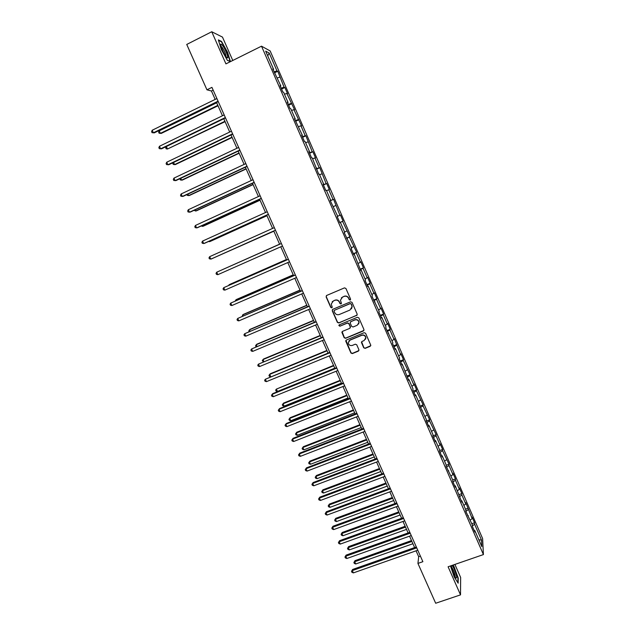 <?xml version="1.0" encoding="UTF-8"?>
<svg xmlns="http://www.w3.org/2000/svg" width="635" height="635" viewBox="0 0 635 635"><rect width="100%" height="100%" fill="white"/><g stroke="black" fill="none" stroke-linecap="round" stroke-linejoin="round"><path stroke-width="0.95" d="M350.179 300.061L350.568 299.069L345.908 288.457L344.472 287.877L326.652 295.458L326.112 296.87L330.772 307.427L331.772 307.824L332.216 307.149L331.248 304.046L333.304 300.966L334.78 300.339C336.788 299.72 338.312 300.331 339.352 302.181L339.955 303.546L340.955 303.951L341.408 303.26L340.439 300.236L342.503 297.069L343.995 296.434C346.004 295.815 347.535 296.434 348.575 298.283L349.179 299.656L350.179 300.061M341.344 297.878L344.13 296.275C346.138 295.656 347.67 296.267 348.71 298.125L349.313 299.49L350.536 299.752M326.406 295.608L326.271 296.712L330.93 307.253L332.105 307.538M332.2 301.712L334.931 300.172C336.931 299.553 338.455 300.164 339.495 302.014L340.098 303.379L341.297 303.657M363.712 347.782L365.141 348.361L370.149 346.321L370.8 345.281L365.593 333.272L364.165 332.692L346.353 340.027L345.71 341.011L350.925 353.004L352.346 353.584L358.362 351.131L358.918 349.742L356.727 344.773L355.306 344.202L352.314 345.424C350.075 345.924 348.726 345.043 348.274 342.797L349.996 340.162L361.72 335.336C363.918 334.828 365.268 335.669 365.768 337.86L364.038 340.614L362.077 341.416L361.434 342.44L363.712 347.782L365.252 348.139L370.737 345.702M232.775 60.468L222.48 37.1L211.749 31.75L225.933 63.873L261.509 46.18L483.418 554.577L448.104 566.777L460.518 594.868L435.681 603.25L417.933 563.42L422.878 561.689L211.923 87.36L206.947 89.813L211.439 90.995L215.178 99.401M211.749 31.75L186.738 44.45L206.947 89.813M356.624 315.539L357.188 314.135L352.028 302.387L350.591 301.808L332.78 309.316L332.232 310.721L337.391 322.397L338.812 322.977L357.156 315.063M358.823 317.857L363.958 329.557L363.403 330.962L345.591 338.304L344.17 337.733L341.884 332.335L342.519 331.359L349.726 328.374L350.282 326.977L348.821 323.659L347.393 323.088L339.892 326.207L338.836 325.501L339.28 324.826L357.394 317.278L358.823 317.857M261.509 46.18L270.161 50.943L482.616 538.559L483.418 554.577M471.829 523.716L474.551 522.748L472.122 517.16L472.154 518.612L465.772 502.595L465.78 503.992L461.843 494.967L461.851 493.601L459.399 487.974L459.383 489.315L455.43 480.25L455.462 478.949L453.001 473.297L452.961 474.583L448.993 465.487L449.056 464.241L442.531 450.659L442.619 449.469L440.134 443.778L440.039 444.944L436.047 435.785L436.158 434.65L429.53 420.846L429.673 419.767L422.997 405.852L423.164 404.836L416.433 390.795L416.631 389.842L414.107 384.064L413.901 384.993L409.845 375.69L410.067 374.793L403.233 360.521L403.487 359.688L400.947 353.862L400.685 354.671L394.327 338.669L394.041 339.423L389.938 330.01L390.239 329.295L387.683 323.421L387.366 324.112L383.246 314.666L383.58 314.015L381.008 308.118L380.667 308.745L376.531 299.26L376.888 298.672L374.317 292.759L373.944 293.322L369.792 283.797L370.181 283.273L367.594 277.336L367.189 277.828L363.022 268.272L363.442 267.811L360.839 261.85L360.418 262.287L356.227 252.69L356.68 252.293L349.409 237.045L349.885 236.712L342.567 221.337L343.067 221.067L340.439 215.035L339.923 215.281L333.589 199.311L333.042 199.485L328.787 189.738L329.351 189.603L326.707 183.523L326.128 183.634L319.794 167.672L319.191 167.719L314.904 157.893L315.531 157.893L312.865 151.765L312.222 151.741L305.903 135.787L305.229 135.7L300.911 125.793L301.601 125.928L293.878 109.649L294.592 109.847L286.814 93.44L287.56 93.71L284.845 87.487L284.083 87.186L277.773 71.255L276.979 70.89L269.208 53.054L265.676 51.157L273.606 69.326L272.772 68.937L280.845 85.915L280.051 85.606L282.837 92.004L283.623 92.281L288.052 102.449L287.29 102.211L290.068 108.577L290.822 108.791L295.235 118.912L294.505 118.745L302.387 135.311L301.688 135.215L304.451 141.526L305.133 141.597L309.515 151.638L308.848 151.614L311.594 157.901L312.245 157.901L318.706 174.212L319.334 174.141L323.675 184.102L323.072 184.221L325.795 190.46L326.39 190.317L330.716 200.239L330.144 200.422L337.725 216.313L337.185 216.559L339.884 222.75L340.416 222.472L339.868 222.71M474.551 522.748L474.599 524.224L481.505 540.075L481.814 546.6L474.789 530.495L474.837 532.035L472.337 526.312L472.305 524.796L465.828 511.389L465.82 509.929L461.82 500.761L461.812 502.182L455.295 485.807L455.255 487.164L452.731 481.378L452.779 480.036L446.143 466.281L446.214 465.003L442.166 455.724L442.079 456.962L439.531 451.128L439.634 449.913L435.57 440.595L435.451 441.777L432.895 435.92L433.022 434.761L428.942 425.41L428.8 426.529L426.236 420.648L426.387 419.552L419.544 405.313L419.727 404.281L415.615 394.859L415.417 395.851L412.829 389.922L413.044 388.953L408.916 379.492L408.686 380.421L402.185 364.069L401.923 364.934L399.32 358.965L399.59 358.116L395.43 348.583L395.145 349.385L392.525 343.392L392.827 342.606L385.707 327.755L386.032 327.041L381.841 317.429L381.492 318.103L378.857 312.063L379.214 311.404L371.975 296.299L372.364 295.712L368.141 286.028L367.736 286.575L365.077 280.479L365.49 279.956L361.251 270.232L360.815 270.716L354.33 254.373L353.87 254.794L351.187 248.65L351.663 248.261L344.202 232.64L344.71 232.315L340.416 222.472M470.241 520.081L472.154 518.612M465.844 511.429L468.233 509.619M468.312 515.652L467.678 515.628M463.86 505.436L465.78 503.992M459.438 496.745L461.843 494.967M461.82 500.761L461.185 500.745M457.446 490.736L459.383 489.315M453.009 482.005L455.43 480.25M455.295 485.807L454.66 485.799M451.009 475.98L452.961 474.583M446.548 467.209L448.993 465.487M448.747 470.789L448.119 470.805M444.548 461.169L446.508 459.788M440.071 452.358L442.531 450.659M442.166 455.724L441.547 455.747M438.055 446.294L440.039 444.944M433.562 437.451L436.047 435.785M435.57 440.595L434.951 440.634M431.546 431.371L433.546 430.046M427.037 422.481L429.53 420.846M428.942 425.41L428.331 425.458M425.013 416.393L427.022 415.084M420.481 407.456L422.997 405.852M422.291 410.162L421.688 410.226M418.449 401.352L420.473 400.066M413.901 392.374L416.433 390.795M415.615 394.859L415.012 394.93M411.861 386.255L413.901 384.993M407.297 377.238L409.845 375.69M408.916 379.492L408.313 379.579M405.249 371.094L407.305 369.864M400.661 362.045L403.233 360.521M402.185 364.069L401.59 364.173M398.613 355.886L400.685 354.671M394.01 346.789L396.597 345.289M395.43 348.583L394.843 348.702M391.954 340.614L394.041 339.423M387.326 331.47L389.938 330.01M388.644 333.034L388.064 333.169M385.262 325.279L387.366 324.112M380.619 316.095L383.246 314.666M381.841 317.429L381.262 317.571M378.547 309.888L380.667 308.745M373.88 300.665L376.531 299.26M374.999 301.76L374.428 301.919M371.808 294.434L373.944 293.322M367.117 285.171L369.792 283.797M368.141 286.028L367.57 286.202M365.038 278.924L367.189 277.828M360.331 269.613L363.022 268.272M361.251 270.232L360.688 270.423M358.251 263.35L360.418 262.287M353.52 254L356.227 252.69M354.33 254.373L353.774 254.579M351.425 247.721L353.608 246.674M346.678 238.323L349.409 237.045M347.385 238.458L346.837 238.673M344.583 232.029L346.781 231.005M339.812 222.583L342.567 221.337M337.709 216.273L339.923 215.281M333.462 206.542L335.693 205.565M330.263 200.692L333.042 199.485M326.549 190.69L328.787 189.738M330.716 200.239L330.176 200.493M323.326 184.801L326.128 183.634M319.603 174.768L321.866 173.847M323.675 184.102L323.144 184.372M316.373 168.854L319.191 167.719M312.634 158.79L314.904 157.893M316.611 167.902L316.079 168.188M309.38 152.844L312.222 151.741M305.633 142.748L307.927 141.875M309.515 151.638L308.991 151.94M302.371 136.771L305.229 135.7M298.609 126.635L300.911 125.793M302.387 135.311L301.871 135.62M295.331 120.626L298.212 119.586M291.552 110.466L293.878 109.649M295.235 118.912L294.719 119.245M288.258 104.426L291.163 103.418M284.464 94.226L286.814 93.44M288.052 102.449L287.544 102.799M281.162 88.154L284.083 87.186M277.36 77.922L279.717 77.16M280.845 85.915L280.345 86.281M274.034 71.826L276.979 70.89M267.716 55.824L269.208 53.054M273.606 69.326L273.106 69.699M460.518 594.868L460.637 577.437L454.898 564.428M416.06 550.815L418.687 556.704L417.933 563.42M216.535 102.449L222.456 115.753M166.354 146.502L167.489 149.011L166.187 148.852L165.735 147.852L166.354 146.502L223.79 118.745L229.703 132.04M231.013 134.969L236.926 148.265M238.204 151.13L244.118 164.425M245.364 167.235L251.277 180.523M252.5 183.269L258.413 196.548M259.612 199.239L265.517 212.519M266.692 215.146L272.598 228.417M273.741 230.989L279.638 244.253M280.773 246.793L286.639 259.977M287.79 262.565L293.616 275.653M294.783 278.273L300.561 291.259M301.744 293.918L307.475 306.808M308.681 309.499L314.373 322.294M315.587 325.025L321.239 337.717M322.469 340.487L328.073 353.084M329.319 355.894L334.883 368.395M336.145 371.237L341.67 383.643M342.948 386.517L348.432 398.836M349.726 401.741L355.163 413.964M356.473 416.909L361.871 429.038M363.196 432.014L368.554 444.055M369.895 447.064L375.214 459.01M376.563 462.058L381.841 473.908M383.215 476.988L388.445 488.759M389.834 491.871L395.026 503.547M396.43 506.69L401.582 518.271M402.995 521.454L408.114 532.948M409.543 536.162L414.623 547.568M478.83 539.758L481.505 540.075M472.329 525.978L474.599 524.224M474.789 530.495L474.147 530.455M213.162 90.154L211.439 90.995M420.394 556.109L418.687 556.704M274.487 72.858L277.773 71.255M281.559 89.075L284.845 87.487M288.608 105.219L291.894 103.648M295.624 121.309L298.91 119.753M302.617 137.327L305.903 135.787M309.578 153.289L312.865 151.765M316.516 169.18L319.794 167.672M323.421 185.015L326.707 183.523M330.303 200.787L333.589 199.311M339.788 222.52L343.067 221.067M346.607 238.149L349.885 236.712M353.393 253.714L356.68 252.293M360.164 269.216L363.442 267.811M366.903 284.663L370.181 283.273M373.61 300.045L376.888 298.672M380.301 315.373L383.58 314.015M386.961 330.637L390.239 329.295M393.597 345.853L396.875 344.519M400.209 360.998L403.487 359.688M406.797 376.095L410.067 374.793M413.353 391.128L416.631 389.842M419.886 406.106L423.164 404.836M426.403 421.029L429.673 419.767M432.903 435.888L436.158 434.65M439.579 450.612L442.619 449.469M446.199 465.296L449.056 464.241M452.739 479.949L455.462 478.949M459.129 494.594L461.851 493.601M465.487 509.183L468.217 508.206M230.457 61.627L227.544 52.229L221.544 41.434L218.353 39.902L221.282 49.443L227.393 60.381L230.441 61.627M450.485 565.96L454.152 576.818L458.16 583.192L458.232 578.009L453.334 564.975M221.099 41.656L221.544 41.434M332.47 309.515L332.383 310.539L337.542 322.207L338.955 322.778L356.751 315.357M351.115 304.07L350.115 303.665L334.478 310.245L334.026 310.92L334.724 312.666C335.764 314.508 337.288 315.127 339.28 314.515L349.972 310.031L352.044 306.784L351.25 303.895L350.115 303.665M334.28 310.364L350.25 303.49M351.449 308.832L352.171 306.61L351.75 305.514M351.25 303.895L351.877 305.34M342.146 331.629L344.313 337.518L345.726 338.098L363.966 330.406M350.258 327.882L350.409 326.779L348.956 323.469L347.528 322.89L339.892 326.207M339.058 324.969L340.035 326.009M357.227 325.263L358.965 322.524C358.473 320.302 357.116 319.445 354.901 319.961L350.758 321.683L350.202 323.088L351.663 326.398L353.092 326.977L357.227 325.263M358.592 324.064L359.085 322.334C358.592 320.111 357.243 319.254 355.021 319.77L354.901 319.961M350.369 321.969L355.021 319.77M361.625 341.773L363.831 347.559M365.498 339.249L365.887 337.645C365.379 335.455 364.03 334.621 361.831 335.129L361.72 335.336M348.758 341.154L350.123 339.947L361.831 335.129M345.948 340.328L351.052 352.782L352.473 353.354L358.934 350.544M216.686 102.791L159.25 130.842L160.393 133.358L161.242 133.421L218.011 105.759M159.25 130.842L158.639 132.215L159.091 133.215L160.393 133.358L217.829 105.354M218.067 101.187L153.368 132.802L152.202 130.231L216.9 98.56M218.257 101.608L154.265 132.874L152.051 132.659L151.582 131.628L152.202 130.231M225.965 56.499L226.163 56.753C229.926 61.619 226.298 50.3 222.56 45.442L220.909 44.069C219.718 44.283 223.306 53.11 225.965 56.499C225.885 54.253 224.592 51.165 222.075 47.228L220.964 46.18M218.511 40.426L221.44 41.823L227.251 52.284L230.076 61.404L227.338 60.277M451.421 565.634C451.485 567.73 452.342 570.762 454.001 574.723L455.66 577.802C457.359 578.89 456.851 575.889 454.136 568.793L452.199 565.364M455.12 576.977C455.279 575.628 454.644 573.238 453.231 569.809L451.533 567.023M453.057 565.071L454.176 566.872L457.914 577.874L457.851 582.684M224.925 121.293L167.489 149.011L225.084 121.65M173.577 162.433L174.561 164.6L175.371 164.576L232.124 137.485M173.18 162.623L172.799 163.425L173.252 164.425L174.561 164.6L231.989 137.176M225.338 117.538L160.647 148.812L159.48 146.256L224.179 114.927M225.504 117.912L161.52 148.836L159.321 148.653L158.853 147.63L159.48 146.256M232.585 133.826L167.894 164.767L166.735 162.211L231.426 131.223M232.727 134.152L168.743 164.743L166.56 164.584L166.1 163.568L166.735 162.211M180.777 178.3L181.602 180.126L182.396 180.062L239.149 153.257M179.967 178.681L180.292 179.935L181.602 180.126L239.03 152.995M187.944 194.104L188.619 195.596L189.389 195.493L246.142 168.966M186.936 194.572L187.301 195.389L188.619 195.596L246.047 168.751M195.088 209.844L195.612 211.01L196.366 210.86L253.103 184.618M194.072 210.312L195.612 211.01L253.032 184.452M239.8 150.05L175.117 180.65L173.958 178.11L238.649 147.455M239.919 150.32L175.943 180.586L173.776 180.459L173.315 179.443L173.958 178.11M246.983 166.203L182.309 196.477L181.158 193.945L245.832 163.616M247.086 166.426L183.11 196.366L180.967 196.263L180.507 195.255L181.158 193.945M254.143 182.301L189.468 212.241L188.325 209.717L253 179.721M254.222 182.467L190.254 212.082L188.119 212.011L187.666 211.003L188.325 209.717M202.2 225.528L202.581 226.362L203.303 226.171L260.04 200.208M201.192 225.989L202.581 226.362L259.985 200.089M261.271 198.326L196.604 227.941L195.461 225.433L260.128 195.763M261.326 198.453L197.366 227.743L195.255 227.695L194.794 226.695L195.461 225.433M209.288 241.149L209.518 241.657L210.225 241.419L266.954 215.733M208.566 241.475L209.518 241.657L266.922 215.662M268.375 214.289L203.708 243.578L202.573 241.078L267.24 211.741M268.407 214.368L204.454 243.34L202.351 243.316L201.898 242.316L202.573 241.078M216.344 256.707L273.836 231.203M216.083 256.826L273.82 231.18M275.447 230.195L210.788 259.159L209.661 256.667L274.312 227.648M275.455 230.219L211.511 258.874L209.431 258.882L208.978 257.889L209.661 256.667M222.131 269.78L279.598 244.165L222.25 269.724M217.845 274.677L216.479 274.383L216.027 273.391L216.718 272.201L281.361 243.499L216.718 272.201L217.845 274.677L282.488 246.031M286.433 259.509L229.719 284.416L229.259 285.178M286.456 259.564L229.076 284.774L228.679 285.433M288.361 259.231L223.742 287.663L288.385 259.286M224.869 290.139L223.496 289.83L223.052 288.838L223.742 287.663L224.869 290.139L289.504 261.81M293.243 274.812L236.537 299.45L235.91 299.847L236.236 300.569M293.283 274.915L235.91 299.847L235.212 300.974M295.331 274.907L230.751 303.078L295.378 275.011M231.87 305.538L230.489 305.213L230.045 304.228L230.751 303.078L231.87 305.538L296.497 277.527M300.022 290.052L243.332 314.428L242.721 314.857L243.189 315.897M300.093 290.203L242.721 314.857L242.181 316.333M302.276 290.52L237.72 318.429L302.347 290.679M238.839 320.881L237.458 320.54L237.014 319.556L237.72 318.429L238.839 320.881L303.459 293.18M306.784 305.244L250.095 329.343L249.507 329.819L250.119 331.168M306.864 305.435L249.507 329.819L248.793 330.906L249.11 331.597M309.197 306.078L244.673 333.716L309.285 306.276M245.785 336.161L244.396 335.804L243.951 334.828L244.673 333.716L245.785 336.161L310.396 308.777M313.515 320.373L256.834 344.21L256.27 344.726L257.016 346.377M313.619 320.604L256.27 344.726L255.548 345.789L256.088 346.773M316.087 321.572L251.595 348.948L316.198 321.818M252.698 351.385L251.309 351.012L250.865 350.036L251.595 348.948L252.698 351.385L317.302 324.302M320.223 335.439L263.549 359.013L263.001 359.569L263.89 361.537M320.342 335.717L263.001 359.569L262.279 360.616L263.374 361.752M322.953 337.01L258.493 364.125L323.08 337.304M259.588 366.546L258.199 366.157L257.754 365.188L258.493 364.125L259.588 366.546L324.183 339.773M326.898 350.456L270.24 373.769L269.708 374.364L270.74 376.634M327.049 350.774L269.708 374.364L268.978 375.388L269.407 376.333L270.621 376.682M329.787 352.385L265.359 379.238L329.938 352.719M266.454 381.651L265.057 381.246L264.62 380.286L265.359 379.238L266.454 381.651L331.033 355.187M333.558 365.411L276.4 389.096L277.463 391.454L334.788 368.173M333.724 365.776L276.4 389.096L275.661 390.104L276.082 391.049L277.463 391.454M336.598 367.697L272.733 393.629L272.201 394.295L336.772 368.086M273.296 396.7L271.891 396.28L271.455 395.319L272.201 394.295L273.296 396.7L337.868 370.538M340.185 380.309L283.551 403.106L283.059 403.781L284.123 406.13L341.432 383.111M340.368 380.722L283.059 403.781L282.313 404.765L283.551 403.106M284.123 406.13L282.734 405.709L282.313 404.765M343.384 382.953L279.535 408.591L279.019 409.297L343.575 383.381M280.106 411.694L278.702 411.258L278.265 410.297L279.019 409.297L280.106 411.694L344.662 385.834M278.265 410.297L279.535 408.591M346.797 395.153L290.163 417.695L289.687 418.409L290.751 420.743L348.051 397.986M346.996 395.605L289.687 418.409L288.941 419.378L290.163 417.695M290.751 420.743L289.362 420.306L288.941 419.378M350.147 398.153L286.306 423.497L285.806 424.236L350.353 398.629M286.893 426.625L285.48 426.172L285.044 425.22L285.806 424.236L286.893 426.625L351.441 401.066M285.044 425.22L286.306 423.497M353.377 409.94L296.759 432.229L296.299 432.975L297.355 435.308L354.647 412.806M353.592 410.432L296.299 432.975L295.545 433.927L296.759 432.229M297.355 435.308L295.966 434.856L295.545 433.927M356.878 413.29L293.045 438.34L292.576 439.126L357.108 413.806M293.656 441.508L292.235 441.039L291.806 440.087L292.576 439.126L293.656 441.508L358.188 416.235M291.806 440.087L293.045 438.34M359.934 424.672L303.324 446.707L302.887 447.5L303.943 449.818L361.22 427.569M360.172 425.212L302.887 447.5L302.125 448.429L303.324 446.707M303.943 449.818L302.546 449.358L302.125 448.429M363.585 428.371L299.768 453.128L299.315 453.954L363.839 428.935M300.387 456.327L298.966 455.843L298.537 454.898L299.315 453.954L300.387 456.327L364.911 431.356M298.537 454.898L299.768 453.128M366.466 439.356L309.864 461.137L309.451 461.962L310.499 464.272L367.768 442.285M366.72 439.928L309.451 461.962L308.673 462.875L309.864 461.137M310.499 464.272L309.094 463.796L308.673 462.875M370.269 443.397L306.459 467.868L306.03 468.725L370.538 444M307.102 471.091L305.673 470.591L305.244 469.654L306.03 468.725L307.102 471.091L371.61 446.405M305.244 469.654L306.459 467.868M372.967 453.977L316.381 475.512L315.984 476.377L317.032 478.679L374.285 456.938M373.245 454.596L315.984 476.377L315.206 477.266L316.381 475.512M317.032 478.679L315.627 478.187L315.206 477.266M376.92 458.359L313.134 482.544L312.714 483.449L377.214 459.01M313.785 485.799L312.349 485.291L311.928 484.346L312.714 483.449L313.785 485.799L378.277 461.407M311.928 484.346L313.134 482.544M379.452 468.543L322.882 489.831L322.501 490.728L323.54 493.03L380.786 471.535M379.746 469.201L322.501 490.728L321.715 491.601L322.882 489.831M323.54 493.03L322.128 492.522L321.715 491.601M383.556 473.273L319.778 497.165L319.381 498.11L383.858 473.956M320.445 500.451L319.008 499.928L318.579 498.991L319.381 498.11L320.445 500.451L384.921 476.353M318.579 498.991L319.778 497.165M385.913 483.06L329.351 504.103L328.986 505.039L330.025 507.325L387.263 486.085M386.223 483.759L328.986 505.039L328.2 505.889L329.351 504.103M330.025 507.325L328.612 506.801L328.2 505.889M390.16 488.125L326.398 511.739L326.017 512.715L390.485 488.855M327.081 515.048L325.636 514.509L325.215 513.58L326.017 512.715L327.081 515.048L391.541 491.236M325.215 513.58L326.398 511.739M392.351 497.515L335.796 518.319L335.455 519.287L336.486 521.565L393.708 500.578M392.676 498.253L335.455 519.287L334.653 520.128L335.796 518.319M336.486 521.565L335.066 521.033L334.653 520.128M396.74 502.92L332.986 526.248L332.629 527.264L397.081 503.69M333.685 529.598L332.24 529.042L331.819 528.114L332.629 527.264L333.685 529.598L398.137 506.063M331.819 528.114L332.986 526.248M398.756 511.921L342.217 532.479L341.892 533.487L342.924 535.757L400.129 515.009M399.105 512.699L341.892 533.487L341.09 534.305L342.217 532.479M342.924 535.757L341.503 535.218L341.09 534.305M403.296 517.66L339.558 540.71L339.217 541.766L403.662 518.47M340.273 544.084L338.82 543.52L338.399 542.592L339.217 541.766L340.273 544.084L404.709 520.835M338.399 542.592L339.558 540.71M405.146 526.28L348.623 546.592L348.313 547.64L349.337 549.902L406.535 529.399M405.511 527.098L348.313 547.64L347.504 548.434L348.623 546.592M349.337 549.902L347.916 549.338L347.504 548.434M409.829 532.336L346.107 555.117L345.781 556.212L410.21 533.194M346.829 558.522L345.376 557.935L344.956 557.014L345.781 556.212L346.829 558.522L411.258 535.551M344.956 557.014L346.107 555.117M411.512 540.575L354.997 560.657L354.703 561.737L355.727 563.991L412.909 543.727M411.893 541.433L354.703 561.737L353.893 562.515L354.997 560.657M355.727 563.991L354.298 563.42L353.893 562.515M416.33 546.965L352.623 569.468L352.322 570.603L416.727 547.862M353.37 572.897L351.909 572.302L351.488 571.389L352.322 570.603L353.37 572.897L417.774 550.212M351.488 571.389L352.623 569.468M220.845 45.696L220.909 44.069M451.437 566.293L451.548 565.587"/></g></svg>
